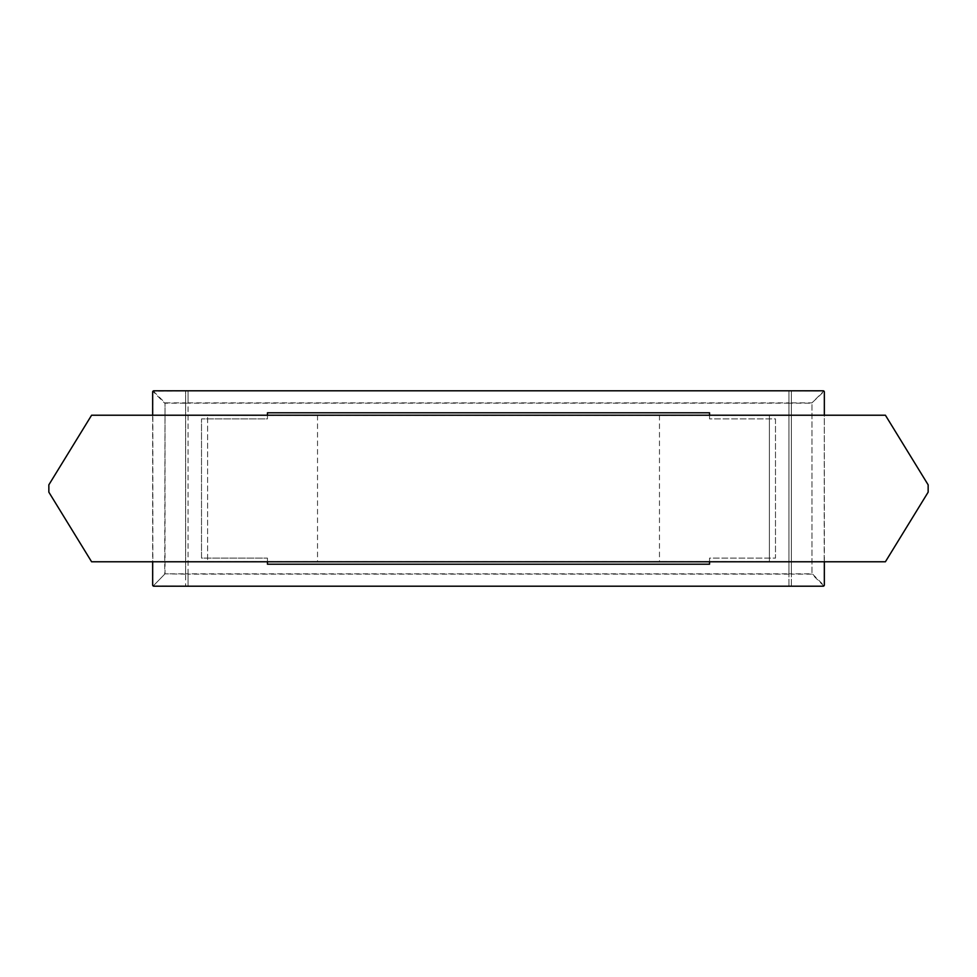 <?xml version="1.0" encoding="UTF-8"?>
<svg xmlns="http://www.w3.org/2000/svg" width="977" height="977" viewBox="0 0 977 977"><rect width="100%" height="100%" fill="white"/><g stroke="black" fill="none" stroke-linecap="round" stroke-linejoin="round"><path stroke-width="0.73" stroke-dasharray="4.88 3.66" d="M769.387 561.775L207.612 561.775L769.387 561.531L769.387 415.225L207.612 415.225L769.387 415.225L207.612 415.225L207.612 561.775L769.387 561.775M769.387 561.531L207.612 561.531L207.612 415.469L769.387 415.469L769.387 561.531M91.594 415.225L885.406 415.225L928.15 484.836L928.15 492.164L885.406 561.775L91.594 561.775L48.85 492.164L48.85 484.836L91.594 415.225M317.525 415.225L317.525 561.775M659.475 415.225L659.475 561.775M791.37 573.817L788.928 573.817L791.37 573.817L791.37 403.183L791.37 573.817L812.29 573.817L824.136 585.663L823.122 586.2L791.37 586.2L791.37 573.817L791.37 586.2L788.928 586.2L788.928 573.817L788.928 586.2L188.072 586.2L188.072 573.817L185.63 573.817L185.63 586.2L188.072 586.2L188.072 390.8L788.928 390.8L788.928 403.183L791.37 403.183L791.37 390.861L788.928 390.861L788.928 573.817L788.928 403.183L791.37 403.183L791.37 390.8L788.928 390.861M791.37 402.854L811.96 402.854L823.806 391.008L791.37 390.861M791.37 586.139L788.928 586.139M267.454 561.775L267.454 558.111L201.506 558.111L201.506 418.889L201.506 558.111L267.454 558.111L267.454 564.217L709.546 564.217L709.546 558.111L775.494 558.111L775.494 418.889L709.546 418.889L709.546 412.782L267.454 412.782L267.454 418.889L201.506 418.889L267.454 418.889L267.454 415.225M188.072 390.861L185.63 390.8L188.072 390.861L188.072 403.183L185.63 403.183L188.072 403.183L188.072 573.817L788.928 573.817M185.63 403.183L185.63 573.817L185.63 403.183L164.71 403.183L152.864 391.337L185.63 390.8L185.63 403.183L185.63 390.861M185.63 574.146L164.71 573.817L165.04 402.854L165.04 573.817L185.63 573.817L185.63 586.139L188.072 586.139M153.194 585.992L165.04 573.817L153.194 585.992L185.63 586.139M185.63 573.817L188.072 573.817M709.546 415.225L709.546 418.889L775.494 418.889L775.494 558.111L709.546 558.111L709.546 561.775M824.136 585.663L824.344 392.021L824.136 391.337L811.96 402.854L811.96 574.146L811.96 403.183L791.37 403.183M152.864 391.337L152.864 585.663M824.344 561.775L824.344 415.225M152.656 415.225L152.656 561.775M188.072 402.854L788.928 402.854M788.928 403.183L188.072 403.183M823.806 585.992L811.96 574.146L791.37 574.146M788.928 574.146L188.072 574.146M153.194 391.008L165.04 402.854L185.63 402.854"/><path stroke-width="1.47" d="M91.594 415.225L885.406 415.225L928.15 484.836L928.15 492.164L885.406 561.775L91.594 561.775L48.85 492.164L48.85 484.836L91.594 415.225M709.546 561.775L709.546 564.217L267.454 564.217L267.454 561.775M267.454 415.225L267.454 412.782L709.546 412.782L709.546 415.225M824.344 561.775L824.344 584.979A1.221 1.221 0 0 1 823.122 586.2L153.877 586.2A1.221 1.221 0 0 1 152.656 584.979L152.656 561.775M152.656 415.225L152.656 392.021A1.221 1.221 0 0 1 153.877 390.8L823.122 390.8A1.221 1.221 0 0 1 824.344 392.021L824.344 415.225"/></g></svg>
